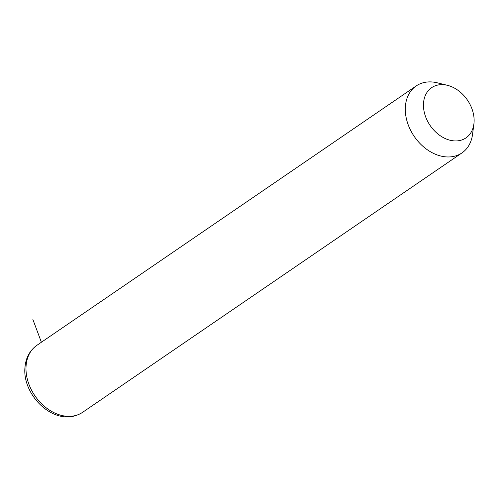 <?xml version="1.0" encoding="UTF-8"?>
<svg xmlns="http://www.w3.org/2000/svg" width="499" height="499" viewBox="0 0 499 499"><rect width="100%" height="100%" fill="white"/><g stroke="black" fill="none" stroke-linecap="round" stroke-linejoin="round"><path stroke-width="0.75" d="M473.9 123.964L472.553 134.331A40.556 30.09 -124.4 0 1 461.962 152.912A40.556 30.09 -124.4 0 1 424.337 147.498A40.556 30.09 -124.4 0 1 405.388 106.505A40.556 30.09 -124.4 0 1 416.178 85.953A40.556 30.09 -124.4 0 1 437.336 82.828L447.484 85.335A30.414 22.567 -124.4 0 1 474.05 122.486A30.414 22.567 -124.4 0 1 473.9 123.964A30.414 22.567 -124.4 0 1 446.137 138.934A30.414 22.567 -124.4 0 1 423.526 103.093A30.414 22.567 -124.4 0 1 447.484 85.335M41.386 342.239L32.884 319.491M461.962 152.912L82.653 412.286A40.556 30.09 -124.4 0 1 45.022 406.872A40.556 30.09 -124.4 0 1 26.079 365.879A40.556 30.09 -124.4 0 1 36.864 345.333L416.178 85.953M82.653 412.286C56.481 429.283 22.131 396.312 24.95 367.545C25.723 357.933 29.697 350.529 36.864 345.333"/></g></svg>
